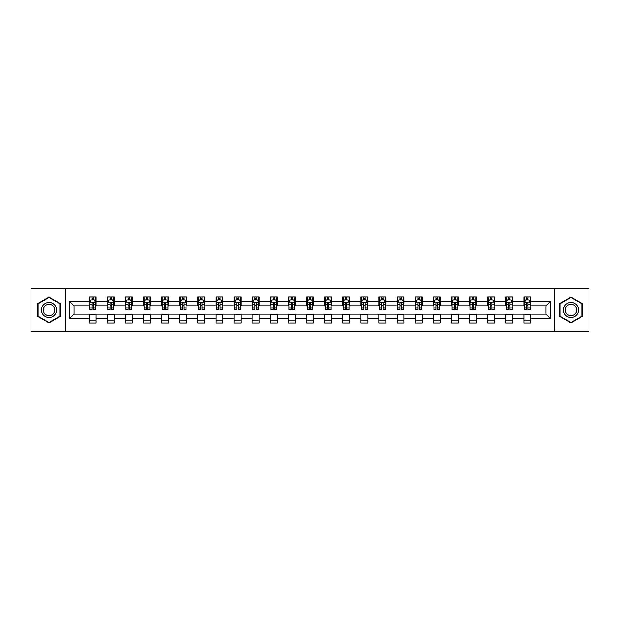 <?xml version="1.0" encoding="UTF-8"?>
<svg xmlns="http://www.w3.org/2000/svg" width="620" height="620" viewBox="0 0 620 620"><rect width="100%" height="100%" fill="white"/><g stroke="black" fill="none" stroke-linecap="round" stroke-linejoin="round"><path stroke-width="0.93" d="M554.404 331.483L589 331.483L589 288.517L554.404 288.517L554.404 331.483L65.596 331.483L65.596 288.517L31 288.517L31 331.483L65.596 331.483M554.404 288.517L65.596 288.517M530.829 301.173L530.829 296.941L523.869 296.941L523.869 301.173L512.717 301.173L512.717 296.941L505.75 296.941L505.75 301.173L494.605 301.173L494.605 296.941L487.638 296.941L487.638 301.173L476.493 301.173L476.493 296.941L469.526 296.941L469.526 301.173L458.382 301.173L458.382 296.941L451.414 296.941L451.414 301.173L440.27 301.173L440.27 296.941L433.303 296.941L433.303 301.173L422.158 301.173L422.158 296.941L415.191 296.941L415.191 301.173L404.046 301.173L404.046 296.941L397.079 296.941L397.079 301.173L385.935 301.173L385.935 296.941L378.967 296.941L378.967 301.173L367.823 301.173L367.823 296.941L360.856 296.941L360.856 301.173L349.711 301.173L349.711 296.941L342.744 296.941L342.744 301.173L331.599 301.173L331.599 296.941L324.632 296.941L324.632 301.173L313.48 301.173L313.48 296.941L306.52 296.941L306.52 301.173L295.368 301.173L295.368 296.941L288.401 296.941L288.401 301.173L277.256 301.173L277.256 296.941L270.289 296.941L270.289 301.173L259.144 301.173L259.144 296.941L252.177 296.941L252.177 301.173L241.033 301.173L241.033 296.941L234.065 296.941L234.065 301.173L222.921 301.173L222.921 296.941L215.954 296.941L215.954 301.173L204.809 301.173L204.809 296.941L197.842 296.941L197.842 301.173L186.698 301.173L186.698 296.941L179.73 296.941L179.73 301.173L168.586 301.173L168.586 296.941L161.619 296.941L161.619 301.173L150.474 301.173L150.474 296.941L143.507 296.941L143.507 301.173L132.362 301.173L132.362 296.941L125.395 296.941L125.395 301.173L114.25 301.173L114.25 296.941L107.283 296.941L107.283 301.173L96.131 301.173L96.131 296.941L89.172 296.941L89.172 301.173L69.432 301.173L69.432 318.827L74.075 314.177L89.172 314.177L89.172 323.059L96.131 323.059L96.131 314.177L107.283 314.177L107.283 323.059L114.25 323.059L114.25 314.177L125.395 314.177L125.395 323.059L132.362 323.059L132.362 314.177L143.507 314.177L143.507 323.059L150.474 323.059L150.474 314.177L161.619 314.177L161.619 323.059L168.586 323.059L168.586 314.177L179.73 314.177L179.73 323.059L186.698 323.059L186.698 314.177L197.842 314.177L197.842 323.059L204.809 323.059L204.809 314.177L215.954 314.177L215.954 323.059L222.921 323.059L222.921 314.177L234.065 314.177L234.065 323.059L241.033 323.059L241.033 314.177L252.177 314.177L252.177 323.059L259.144 323.059L259.144 314.177L270.289 314.177L270.289 323.059L277.256 323.059L277.256 314.177L288.401 314.177L288.401 323.059L295.368 323.059L295.368 314.177L306.52 314.177L306.52 323.059L313.48 323.059L313.48 314.177L324.632 314.177L324.632 323.059L331.599 323.059L331.599 314.177L342.744 314.177L342.744 323.059L349.711 323.059L349.711 314.177L360.856 314.177L360.856 323.059L367.823 323.059L367.823 314.177L378.967 314.177L378.967 323.059L385.935 323.059L385.935 314.177L397.079 314.177L397.079 323.059L404.046 323.059L404.046 314.177L415.191 314.177L415.191 323.059L422.158 323.059L422.158 314.177L433.303 314.177L433.303 323.059L440.27 323.059L440.27 314.177L451.414 314.177L451.414 323.059L458.382 323.059L458.382 314.177L469.526 314.177L469.526 323.059L476.493 323.059L476.493 314.177L487.638 314.177L487.638 323.059L494.605 323.059L494.605 314.177L505.75 314.177L505.75 323.059L512.717 323.059L512.717 314.177L523.869 314.177L523.869 323.059L530.829 323.059L530.829 314.177L545.925 314.177L545.925 305.823L530.829 305.823L530.829 301.173L550.568 301.173L550.568 318.827L530.829 318.827M523.869 318.827L512.717 318.827M505.75 318.827L494.605 318.827M487.638 318.827L476.493 318.827M469.526 318.827L458.382 318.827M451.414 318.827L440.27 318.827M433.303 318.827L422.158 318.827M415.191 318.827L404.046 318.827M397.079 318.827L385.935 318.827M378.967 318.827L367.823 318.827M360.856 318.827L349.711 318.827M342.744 318.827L331.599 318.827M324.632 318.827L313.48 318.827M306.52 318.827L295.368 318.827M288.401 318.827L277.256 318.827M270.289 318.827L259.144 318.827M252.177 318.827L241.033 318.827M234.065 318.827L222.921 318.827M215.954 318.827L204.809 318.827M197.842 318.827L186.698 318.827M179.73 318.827L168.586 318.827M161.619 318.827L150.474 318.827M143.507 318.827L132.362 318.827M125.395 318.827L114.25 318.827M107.283 318.827L96.131 318.827M89.172 318.827L69.432 318.827M523.869 301.173L523.869 305.823L512.717 305.823L512.717 301.173M505.75 301.173L505.75 305.823L494.605 305.823L494.605 301.173M487.638 301.173L487.638 305.823L476.493 305.823L476.493 301.173M469.526 301.173L469.526 305.823L458.382 305.823L458.382 301.173M451.414 301.173L451.414 305.823L440.27 305.823L440.27 301.173M433.303 301.173L433.303 305.823L422.158 305.823L422.158 301.173M415.191 301.173L415.191 305.823L404.046 305.823L404.046 301.173M397.079 301.173L397.079 305.823L385.935 305.823L385.935 301.173M378.967 301.173L378.967 305.823L367.823 305.823L367.823 301.173M360.856 301.173L360.856 305.823L349.711 305.823L349.711 301.173M342.744 301.173L342.744 305.823L331.599 305.823L331.599 301.173M324.632 301.173L324.632 305.823L313.48 305.823L313.48 301.173M306.52 301.173L306.52 305.823L295.368 305.823L295.368 301.173M288.401 301.173L288.401 305.823L277.256 305.823L277.256 301.173M270.289 301.173L270.289 305.823L259.144 305.823L259.144 301.173M252.177 301.173L252.177 305.823L241.033 305.823L241.033 301.173M234.065 301.173L234.065 305.823L222.921 305.823L222.921 301.173M215.954 301.173L215.954 305.823L204.809 305.823L204.809 301.173M197.842 301.173L197.842 305.823L186.698 305.823L186.698 301.173M179.73 301.173L179.73 305.823L168.586 305.823L168.586 301.173M161.619 301.173L161.619 305.823L150.474 305.823L150.474 301.173M143.507 301.173L143.507 305.823L132.362 305.823L132.362 301.173M125.395 301.173L125.395 305.823L114.25 305.823L114.25 301.173M107.283 301.173L107.283 305.823L96.131 305.823L96.131 301.173M89.172 301.173L89.172 305.823L74.075 305.823L69.432 301.173M74.075 305.823L74.075 314.177M550.568 318.827L545.925 314.177M545.925 305.823L550.568 301.173M89.172 299.84L89.753 299.84M91.954 299.84L93.349 299.84M95.558 299.84L96.131 299.84M89.172 305.707L89.753 305.707M91.954 305.707L93.349 305.707M95.558 305.707L96.131 305.707M89.172 314.294L96.131 314.294M89.172 320.16L96.131 320.16M107.283 314.294L114.25 314.294M107.283 320.16L114.25 320.16M107.283 299.84L107.865 299.84M110.066 299.84L111.46 299.84M113.669 299.84L114.25 299.84M107.283 305.707L107.865 305.707M110.066 305.707L111.46 305.707M113.669 305.707L114.25 305.707M125.395 314.294L132.362 314.294M125.395 320.16L132.362 320.16M125.395 299.84L125.976 299.84M128.177 299.84L129.572 299.84M131.781 299.84L132.362 299.84M125.395 305.707L125.976 305.707M128.177 305.707L129.572 305.707M131.781 305.707L132.362 305.707M143.507 314.294L150.474 314.294M143.507 320.16L150.474 320.16M143.507 299.84L144.088 299.84M146.289 299.84L147.684 299.84M149.893 299.84L150.474 299.84M143.507 305.707L144.088 305.707M146.289 305.707L147.684 305.707M149.893 305.707L150.474 305.707M161.619 314.294L168.586 314.294M161.619 320.16L168.586 320.16M161.619 299.84L162.2 299.84M164.401 299.84L165.796 299.84M168.005 299.84L168.586 299.84M161.619 305.707L162.2 305.707M164.401 305.707L165.796 305.707M168.005 305.707L168.586 305.707M179.73 314.294L186.698 314.294M179.73 320.16L186.698 320.16M179.73 299.84L180.311 299.84M182.52 299.84L183.908 299.84M186.116 299.84L186.698 299.84M179.73 305.707L180.311 305.707M182.52 305.707L183.908 305.707M186.116 305.707L186.698 305.707M197.842 314.294L204.809 314.294M197.842 320.16L204.809 320.16M197.842 299.84L198.423 299.84M200.632 299.84L202.019 299.84M204.228 299.84L204.809 299.84M197.842 305.707L198.423 305.707M200.632 305.707L202.019 305.707M204.228 305.707L204.809 305.707M215.954 314.294L222.921 314.294M215.954 320.16L222.921 320.16M215.954 299.84L216.535 299.84M218.744 299.84L220.131 299.84M222.34 299.84L222.921 299.84M215.954 305.707L216.535 305.707M218.744 305.707L220.131 305.707M222.34 305.707L222.921 305.707M234.065 314.294L241.033 314.294M234.065 320.16L241.033 320.16M234.065 299.84L234.647 299.84M236.856 299.84L238.251 299.84M240.452 299.84L241.033 299.84M234.065 305.707L234.647 305.707M236.856 305.707L238.251 305.707M240.452 305.707L241.033 305.707M252.177 314.294L259.144 314.294M252.177 320.16L259.144 320.16M252.177 299.84L252.758 299.84M254.967 299.84L256.362 299.84M258.563 299.84L259.144 299.84M252.177 305.707L252.758 305.707M254.967 305.707L256.362 305.707M258.563 305.707L259.144 305.707M270.289 314.294L277.256 314.294M270.289 320.16L277.256 320.16M270.289 299.84L270.87 299.84M273.079 299.84L274.474 299.84M276.675 299.84L277.256 299.84M270.289 305.707L270.87 305.707M273.079 305.707L274.474 305.707M276.675 305.707L277.256 305.707M288.401 314.294L295.368 314.294M288.401 320.16L295.368 320.16M288.401 299.84L288.982 299.84M291.191 299.84L292.586 299.84M294.787 299.84L295.368 299.84M288.401 305.707L288.982 305.707M291.191 305.707L292.586 305.707M294.787 305.707L295.368 305.707M306.52 314.294L313.48 314.294M306.52 320.16L313.48 320.16M306.52 299.84L307.094 299.84M309.303 299.84L310.697 299.84M312.906 299.84L313.48 299.84M306.52 305.707L307.094 305.707M309.303 305.707L310.697 305.707M312.906 305.707L313.48 305.707M324.632 314.294L331.599 314.294M324.632 320.16L331.599 320.16M324.632 299.84L325.213 299.84M327.414 299.84L328.809 299.84M331.018 299.84L331.599 299.84M324.632 305.707L325.213 305.707M327.414 305.707L328.809 305.707M331.018 305.707L331.599 305.707M342.744 314.294L349.711 314.294M342.744 320.16L349.711 320.16M342.744 299.84L343.325 299.84M345.526 299.84L346.921 299.84M349.13 299.84L349.711 299.84M342.744 305.707L343.325 305.707M345.526 305.707L346.921 305.707M349.13 305.707L349.711 305.707M360.856 314.294L367.823 314.294M360.856 320.16L367.823 320.16M360.856 299.84L361.437 299.84M363.638 299.84L365.033 299.84M367.242 299.84L367.823 299.84M360.856 305.707L361.437 305.707M363.638 305.707L365.033 305.707M367.242 305.707L367.823 305.707M378.967 314.294L385.935 314.294M378.967 320.16L385.935 320.16M378.967 299.84L379.548 299.84M381.75 299.84L383.144 299.84M385.353 299.84L385.935 299.84M378.967 305.707L379.548 305.707M381.75 305.707L383.144 305.707M385.353 305.707L385.935 305.707M397.079 314.294L404.046 314.294M397.079 320.16L404.046 320.16M397.079 299.84L397.66 299.84M399.869 299.84L401.256 299.84M403.465 299.84L404.046 299.84M397.079 305.707L397.66 305.707M399.869 305.707L401.256 305.707M403.465 305.707L404.046 305.707M415.191 314.294L422.158 314.294M415.191 320.16L422.158 320.16M415.191 299.84L415.772 299.84M417.981 299.84L419.368 299.84M421.577 299.84L422.158 299.84M415.191 305.707L415.772 305.707M417.981 305.707L419.368 305.707M421.577 305.707L422.158 305.707M433.303 314.294L440.27 314.294M433.303 320.16L440.27 320.16M433.303 299.84L433.884 299.84M436.093 299.84L437.48 299.84M439.689 299.84L440.27 299.84M433.303 305.707L433.884 305.707M436.093 305.707L437.48 305.707M439.689 305.707L440.27 305.707M451.414 314.294L458.382 314.294M451.414 320.16L458.382 320.16M451.414 299.84L451.996 299.84M454.204 299.84L455.599 299.84M457.8 299.84L458.382 299.84M451.414 305.707L451.996 305.707M454.204 305.707L455.599 305.707M457.8 305.707L458.382 305.707M469.526 314.294L476.493 314.294M469.526 320.16L476.493 320.16M469.526 299.84L470.107 299.84M472.316 299.84L473.711 299.84M475.912 299.84L476.493 299.84M469.526 305.707L470.107 305.707M472.316 305.707L473.711 305.707M475.912 305.707L476.493 305.707M487.638 314.294L494.605 314.294M487.638 320.16L494.605 320.16M487.638 299.84L488.219 299.84M490.428 299.84L491.823 299.84M494.024 299.84L494.605 299.84M487.638 305.707L488.219 305.707M490.428 305.707L491.823 305.707M494.024 305.707L494.605 305.707M505.75 314.294L512.717 314.294M505.75 320.16L512.717 320.16M505.75 299.84L506.331 299.84M508.539 299.84L509.935 299.84M512.136 299.84L512.717 299.84M505.75 305.707L506.331 305.707M508.539 305.707L509.935 305.707M512.136 305.707L512.717 305.707M523.869 314.294L530.829 314.294M523.869 320.16L530.829 320.16M523.869 299.84L524.442 299.84M526.651 299.84L528.046 299.84M530.247 299.84L530.829 299.84M523.869 305.707L524.442 305.707M526.651 305.707L528.046 305.707M530.247 305.707L530.829 305.707M48.995 322.935L60.202 316.471L60.202 303.529L48.995 297.065L37.789 303.529L37.789 316.471L48.995 322.935M582.211 303.529L571.005 297.065L559.798 303.529L559.798 316.471L571.005 322.935L582.211 316.471L582.211 303.529M93.349 298.445L91.954 298.445M95.558 307.846L93.349 307.846L93.349 309.303L95.558 309.303L95.558 302.219L94.395 299.902L90.907 299.902L89.753 302.219L89.753 309.303L91.954 309.303L91.954 307.846L89.753 307.846M89.753 302.219L89.753 296.941M95.558 302.219L95.558 296.941M91.954 299.902L91.954 296.941M93.349 296.941L93.349 299.902M93.349 307.846L93.349 303.095C92.884 302.196 92.419 302.196 91.954 303.095L91.954 307.846M55.529 313.774A7.549 7.549 0 0 0 52.77 303.467A7.549 7.549 0 0 0 42.462 306.226A7.549 7.549 0 0 0 45.221 316.533A7.549 7.549 0 0 0 55.529 313.774M53.948 312.86A5.712 5.712 0 0 0 51.855 305.055A5.712 5.712 0 0 0 44.051 307.14A5.712 5.712 0 0 0 46.136 314.945A5.712 5.712 0 0 0 53.948 312.86M38.138 316.27L38.138 303.73L48.995 297.468L59.853 303.73L59.853 316.27L48.995 322.532L38.138 316.27M571.005 302.452A7.549 7.549 0 0 0 563.456 310A7.549 7.549 0 0 0 571.005 317.548A7.549 7.549 0 0 0 578.553 310A7.549 7.549 0 0 0 571.005 302.452M571.005 304.288A5.712 5.712 0 0 0 565.293 310A5.712 5.712 0 0 0 571.005 315.712A5.712 5.712 0 0 0 576.716 310A5.712 5.712 0 0 0 571.005 304.288M581.862 316.27L571.005 322.532L560.147 316.27L560.147 303.73L571.005 297.468L581.862 303.73L581.862 316.27M111.46 298.445L110.066 298.445M113.669 307.846L111.46 307.846L111.46 309.303L113.669 309.303L113.669 302.219L112.507 299.902L109.019 299.902L107.865 302.219L107.865 309.303L110.066 309.303L110.066 307.846L107.865 307.846M107.865 302.219L107.865 296.941M113.669 302.219L113.669 296.941M110.066 299.902L110.066 296.941M111.46 296.941L111.46 299.902M111.46 307.846L111.46 303.095C110.996 302.196 110.531 302.196 110.066 303.095L110.066 307.846M129.572 298.445L128.177 298.445M131.781 307.846L129.572 307.846L129.572 309.303L131.781 309.303L131.781 302.219L130.619 299.902L127.131 299.902L125.976 302.219L125.976 309.303L128.177 309.303L128.177 307.846L125.976 307.846M125.976 302.219L125.976 296.941M131.781 302.219L131.781 296.941M128.177 299.902L128.177 296.941M129.572 296.941L129.572 299.902M129.572 307.846L129.572 303.095C129.107 302.196 128.642 302.196 128.177 303.095L128.177 307.846M147.684 298.445L146.289 298.445M149.893 307.846L147.684 307.846L147.684 309.303L149.893 309.303L149.893 302.219L148.73 299.902L145.25 299.902L144.088 302.219L144.088 309.303L146.289 309.303L146.289 307.846L144.088 307.846M144.088 302.219L144.088 296.941M149.893 302.219L149.893 296.941M146.289 299.902L146.289 296.941M147.684 296.941L147.684 299.902M147.684 307.846L147.684 303.095C147.219 302.196 146.754 302.196 146.289 303.095L146.289 307.846M165.796 298.445L164.401 298.445M168.005 307.846L165.796 307.846L165.796 309.303L168.005 309.303L168.005 302.219L166.842 299.902L163.362 299.902L162.2 302.219L162.2 309.303L164.401 309.303L164.401 307.846L162.2 307.846M162.2 302.219L162.2 296.941M168.005 302.219L168.005 296.941M164.401 299.902L164.401 296.941M165.796 296.941L165.796 299.902M165.796 307.846L165.796 303.095C165.331 302.196 164.866 302.196 164.401 303.095L164.401 307.846M183.908 298.445L182.52 298.445M186.116 307.846L183.908 307.846L183.908 309.303L186.116 309.303L186.116 302.219L184.954 299.902L181.474 299.902L180.311 302.219L180.311 309.303L182.52 309.303L182.52 307.846L180.311 307.846M180.311 302.219L180.311 296.941M186.116 302.219L186.116 296.941M182.52 299.902L182.52 296.941M183.908 296.941L183.908 299.902M183.908 307.846L183.908 303.095C183.442 302.196 182.985 302.196 182.52 303.095L182.52 307.846M202.019 298.445L200.632 298.445M204.228 307.846L202.019 307.846L202.019 309.303L204.228 309.303L204.228 302.219L203.065 299.902L199.586 299.902L198.423 302.219L198.423 309.303L200.632 309.303L200.632 307.846L198.423 307.846M198.423 302.219L198.423 296.941M204.228 302.219L204.228 296.941M200.632 299.902L200.632 296.941M202.019 296.941L202.019 299.902M202.019 307.846L202.019 303.095C201.562 302.196 201.097 302.196 200.632 303.095L200.632 307.846M220.131 298.445L218.744 298.445M222.34 307.846L220.131 307.846L220.131 309.303L222.34 309.303L222.34 302.219L221.177 299.902L217.697 299.902L216.535 302.219L216.535 309.303L218.744 309.303L218.744 307.846L216.535 307.846M216.535 302.219L216.535 296.941M222.34 302.219L222.34 296.941M218.744 299.902L218.744 296.941M220.131 296.941L220.131 299.902M220.131 307.846L220.131 303.095C219.674 302.196 219.209 302.196 218.744 303.095L218.744 307.846M238.251 298.445L236.856 298.445M240.452 307.846L238.251 307.846L238.251 309.303L240.452 309.303L240.452 302.219L239.289 299.902L235.809 299.902L234.647 302.219L234.647 309.303L236.856 309.303L236.856 307.846L234.647 307.846M234.647 302.219L234.647 296.941M240.452 302.219L240.452 296.941M236.856 299.902L236.856 296.941M238.251 296.941L238.251 299.902M238.251 307.846L238.251 303.095C237.786 302.196 237.321 302.196 236.856 303.095L236.856 307.846M256.362 298.445L254.967 298.445M258.563 307.846L256.362 307.846L256.362 309.303L258.563 309.303L258.563 302.219L257.401 299.902L253.921 299.902L252.758 302.219L252.758 309.303L254.967 309.303L254.967 307.846L252.758 307.846M252.758 302.219L252.758 296.941M258.563 302.219L258.563 296.941M254.967 299.902L254.967 296.941M256.362 296.941L256.362 299.902M256.362 307.846L256.362 303.095C255.897 302.196 255.432 302.196 254.967 303.095L254.967 307.846M274.474 298.445L273.079 298.445M276.675 307.846L274.474 307.846L274.474 309.303L276.675 309.303L276.675 302.219L275.52 299.902L272.033 299.902L270.87 302.219L270.87 309.303L273.079 309.303L273.079 307.846L270.87 307.846M270.87 302.219L270.87 296.941M276.675 302.219L276.675 296.941M273.079 299.902L273.079 296.941M274.474 296.941L274.474 299.902M274.474 307.846L274.474 303.095C274.009 302.196 273.544 302.196 273.079 303.095L273.079 307.846M292.586 298.445L291.191 298.445M294.787 307.846L292.586 307.846L292.586 309.303L294.787 309.303L294.787 302.219L293.632 299.902L290.144 299.902L288.982 302.219L288.982 309.303L291.191 309.303L291.191 307.846L288.982 307.846M288.982 302.219L288.982 296.941M294.787 302.219L294.787 296.941M291.191 299.902L291.191 296.941M292.586 296.941L292.586 299.902M292.586 307.846L292.586 303.095C292.121 302.196 291.656 302.196 291.191 303.095L291.191 307.846M310.697 298.445L309.303 298.445M312.906 307.846L310.697 307.846L310.697 309.303L312.906 309.303L312.906 302.219L311.744 299.902L308.256 299.902L307.094 302.219L307.094 309.303L309.303 309.303L309.303 307.846L307.094 307.846M307.094 302.219L307.094 296.941M312.906 302.219L312.906 296.941M309.303 299.902L309.303 296.941M310.697 296.941L310.697 299.902M310.697 307.846L310.697 303.095C310.233 302.196 309.767 302.196 309.303 303.095L309.303 307.846M328.809 298.445L327.414 298.445M331.018 307.846L328.809 307.846L328.809 309.303L331.018 309.303L331.018 302.219L329.856 299.902L326.368 299.902L325.213 302.219L325.213 309.303L327.414 309.303L327.414 307.846L325.213 307.846M325.213 302.219L325.213 296.941M331.018 302.219L331.018 296.941M327.414 299.902L327.414 296.941M328.809 296.941L328.809 299.902M328.809 307.846L328.809 303.095C328.344 302.196 327.879 302.196 327.414 303.095L327.414 307.846M346.921 298.445L345.526 298.445M349.13 307.846L346.921 307.846L346.921 309.303L349.13 309.303L349.13 302.219L347.967 299.902L344.48 299.902L343.325 302.219L343.325 309.303L345.526 309.303L345.526 307.846L343.325 307.846M343.325 302.219L343.325 296.941M349.13 302.219L349.13 296.941M345.526 299.902L345.526 296.941M346.921 296.941L346.921 299.902M346.921 307.846L346.921 303.095C346.456 302.196 345.991 302.196 345.526 303.095L345.526 307.846M365.033 298.445L363.638 298.445M367.242 307.846L365.033 307.846L365.033 309.303L367.242 309.303L367.242 302.219L366.079 299.902L362.599 299.902L361.437 302.219L361.437 309.303L363.638 309.303L363.638 307.846L361.437 307.846M361.437 302.219L361.437 296.941M367.242 302.219L367.242 296.941M363.638 299.902L363.638 296.941M365.033 296.941L365.033 299.902M365.033 307.846L365.033 303.095C364.568 302.196 364.103 302.196 363.638 303.095L363.638 307.846M383.144 298.445L381.75 298.445M385.353 307.846L383.144 307.846L383.144 309.303L385.353 309.303L385.353 302.219L384.191 299.902L380.711 299.902L379.548 302.219L379.548 309.303L381.75 309.303L381.75 307.846L379.548 307.846M379.548 302.219L379.548 296.941M385.353 302.219L385.353 296.941M381.75 299.902L381.75 296.941M383.144 296.941L383.144 299.902M383.144 307.846L383.144 303.095C382.679 302.196 382.215 302.196 381.75 303.095L381.75 307.846M401.256 298.445L399.869 298.445M403.465 307.846L401.256 307.846L401.256 309.303L403.465 309.303L403.465 302.219L402.303 299.902L398.823 299.902L397.66 302.219L397.66 309.303L399.869 309.303L399.869 307.846L397.66 307.846M397.66 302.219L397.66 296.941M403.465 302.219L403.465 296.941M399.869 299.902L399.869 296.941M401.256 296.941L401.256 299.902M401.256 307.846L401.256 303.095C400.791 302.196 400.334 302.196 399.869 303.095L399.869 307.846M419.368 298.445L417.981 298.445M421.577 307.846L419.368 307.846L419.368 309.303L421.577 309.303L421.577 302.219L420.414 299.902L416.935 299.902L415.772 302.219L415.772 309.303L417.981 309.303L417.981 307.846L415.772 307.846M415.772 302.219L415.772 296.941M421.577 302.219L421.577 296.941M417.981 299.902L417.981 296.941M419.368 296.941L419.368 299.902M419.368 307.846L419.368 303.095C418.911 302.196 418.446 302.196 417.981 303.095L417.981 307.846M437.48 298.445L436.093 298.445M439.689 307.846L437.48 307.846L437.48 309.303L439.689 309.303L439.689 302.219L438.526 299.902L435.046 299.902L433.884 302.219L433.884 309.303L436.093 309.303L436.093 307.846L433.884 307.846M433.884 302.219L433.884 296.941M439.689 302.219L439.689 296.941M436.093 299.902L436.093 296.941M437.48 296.941L437.48 299.902M437.48 307.846L437.48 303.095C437.022 302.196 436.558 302.196 436.093 303.095L436.093 307.846M455.599 298.445L454.204 298.445M457.8 307.846L455.599 307.846L455.599 309.303L457.8 309.303L457.8 302.219L456.638 299.902L453.158 299.902L451.996 302.219L451.996 309.303L454.204 309.303L454.204 307.846L451.996 307.846M451.996 302.219L451.996 296.941M457.8 302.219L457.8 296.941M454.204 299.902L454.204 296.941M455.599 296.941L455.599 299.902M455.599 307.846L455.599 303.095C455.134 302.196 454.669 302.196 454.204 303.095L454.204 307.846M473.711 298.445L472.316 298.445M475.912 307.846L473.711 307.846L473.711 309.303L475.912 309.303L475.912 302.219L474.75 299.902L471.27 299.902L470.107 302.219L470.107 309.303L472.316 309.303L472.316 307.846L470.107 307.846M470.107 302.219L470.107 296.941M475.912 302.219L475.912 296.941M472.316 299.902L472.316 296.941M473.711 296.941L473.711 299.902M473.711 307.846L473.711 303.095C473.246 302.196 472.781 302.196 472.316 303.095L472.316 307.846M491.823 298.445L490.428 298.445M494.024 307.846L491.823 307.846L491.823 309.303L494.024 309.303L494.024 302.219L492.869 299.902L489.382 299.902L488.219 302.219L488.219 309.303L490.428 309.303L490.428 307.846L488.219 307.846M488.219 302.219L488.219 296.941M494.024 302.219L494.024 296.941M490.428 299.902L490.428 296.941M491.823 296.941L491.823 299.902M491.823 307.846L491.823 303.095C491.358 302.196 490.893 302.196 490.428 303.095L490.428 307.846M509.935 298.445L508.539 298.445M512.136 307.846L509.935 307.846L509.935 309.303L512.136 309.303L512.136 302.219L510.981 299.902L507.493 299.902L506.331 302.219L506.331 309.303L508.539 309.303L508.539 307.846L506.331 307.846M506.331 302.219L506.331 296.941M512.136 302.219L512.136 296.941M508.539 299.902L508.539 296.941M509.935 296.941L509.935 299.902M509.935 307.846L509.935 303.095C509.47 302.196 509.005 302.196 508.539 303.095L508.539 307.846M528.046 298.445L526.651 298.445M530.247 307.846L528.046 307.846L528.046 309.303L530.247 309.303L530.247 302.219L529.093 299.902L525.605 299.902L524.442 302.219L524.442 309.303L526.651 309.303L526.651 307.846L524.442 307.846M524.442 302.219L524.442 296.941M530.247 302.219L530.247 296.941M526.651 299.902L526.651 296.941M528.046 296.941L528.046 299.902M528.046 307.846L528.046 303.095C527.581 302.196 527.116 302.196 526.651 303.095L526.651 307.846M95.527 302.165L89.776 302.165M89.753 300.041L90.838 300.041M94.465 300.041L95.558 300.041M91.954 304.738L89.753 304.738M95.558 304.738L93.349 304.738M93.349 299.189L91.954 299.189M113.638 302.165L107.888 302.165M107.865 300.041L108.95 300.041M112.576 300.041L113.669 300.041M110.066 304.738L107.865 304.738M113.669 304.738L111.46 304.738M111.46 299.189L110.066 299.189M131.75 302.165L126 302.165M125.976 300.041L127.069 300.041M130.688 300.041L131.781 300.041M128.177 304.738L125.976 304.738M131.781 304.738L129.572 304.738M129.572 299.189L128.177 299.189M149.862 302.165L144.119 302.165M144.088 300.041L145.181 300.041M148.8 300.041L149.893 300.041M146.289 304.738L144.088 304.738M149.893 304.738L147.684 304.738M147.684 299.189L146.289 299.189M167.974 302.165L162.231 302.165M162.2 300.041L163.292 300.041M166.912 300.041L168.005 300.041M164.401 304.738L162.2 304.738M168.005 304.738L165.796 304.738M165.796 299.189L164.401 299.189M186.085 302.165L180.343 302.165M180.311 300.041L181.404 300.041M185.024 300.041L186.116 300.041M182.52 304.738L180.311 304.738M186.116 304.738L183.908 304.738M183.908 299.189L182.52 299.189M204.197 302.165L198.454 302.165M198.423 300.041L199.516 300.041M203.135 300.041L204.228 300.041M200.632 304.738L198.423 304.738M204.228 304.738L202.019 304.738M202.019 299.189L200.632 299.189M222.309 302.165L216.566 302.165M216.535 300.041L217.628 300.041M221.247 300.041L222.34 300.041M218.744 304.738L216.535 304.738M222.34 304.738L220.131 304.738M220.131 299.189L218.744 299.189M240.421 302.165L234.678 302.165M234.647 300.041L235.74 300.041M239.359 300.041L240.452 300.041M236.856 304.738L234.647 304.738M240.452 304.738L238.251 304.738M238.251 299.189L236.856 299.189M258.54 302.165L252.79 302.165M252.758 300.041L253.851 300.041M257.471 300.041L258.563 300.041M254.967 304.738L252.758 304.738M258.563 304.738L256.362 304.738M256.362 299.189L254.967 299.189M276.652 302.165L270.901 302.165M270.87 300.041L271.963 300.041M275.59 300.041L276.675 300.041M273.079 304.738L270.87 304.738M276.675 304.738L274.474 304.738M274.474 299.189L273.079 299.189M294.763 302.165L289.013 302.165M288.982 300.041L290.075 300.041M293.702 300.041L294.787 300.041M291.191 304.738L288.982 304.738M294.787 304.738L292.586 304.738M292.586 299.189L291.191 299.189M312.875 302.165L307.125 302.165M307.094 300.041L308.187 300.041M311.813 300.041L312.906 300.041M309.303 304.738L307.094 304.738M312.906 304.738L310.697 304.738M310.697 299.189L309.303 299.189M330.987 302.165L325.237 302.165M325.213 300.041L326.298 300.041M329.925 300.041L331.018 300.041M327.414 304.738L325.213 304.738M331.018 304.738L328.809 304.738M328.809 299.189L327.414 299.189M349.099 302.165L343.348 302.165M343.325 300.041L344.41 300.041M348.037 300.041L349.13 300.041M345.526 304.738L343.325 304.738M349.13 304.738L346.921 304.738M346.921 299.189L345.526 299.189M367.211 302.165L361.46 302.165M361.437 300.041L362.529 300.041M366.149 300.041L367.242 300.041M363.638 304.738L361.437 304.738M367.242 304.738L365.033 304.738M365.033 299.189L363.638 299.189M385.322 302.165L379.579 302.165M379.548 300.041L380.641 300.041M384.26 300.041L385.353 300.041M381.75 304.738L379.548 304.738M385.353 304.738L383.144 304.738M383.144 299.189L381.75 299.189M403.434 302.165L397.691 302.165M397.66 300.041L398.753 300.041M402.372 300.041L403.465 300.041M399.869 304.738L397.66 304.738M403.465 304.738L401.256 304.738M401.256 299.189L399.869 299.189M421.546 302.165L415.803 302.165M415.772 300.041L416.865 300.041M420.484 300.041L421.577 300.041M417.981 304.738L415.772 304.738M421.577 304.738L419.368 304.738M419.368 299.189L417.981 299.189M439.657 302.165L433.915 302.165M433.884 300.041L434.976 300.041M438.596 300.041L439.689 300.041M436.093 304.738L433.884 304.738M439.689 304.738L437.48 304.738M437.48 299.189L436.093 299.189M457.769 302.165L452.026 302.165M451.996 300.041L453.088 300.041M456.707 300.041L457.8 300.041M454.204 304.738L451.996 304.738M457.8 304.738L455.599 304.738M455.599 299.189L454.204 299.189M475.881 302.165L470.138 302.165M470.107 300.041L471.2 300.041M474.819 300.041L475.912 300.041M472.316 304.738L470.107 304.738M475.912 304.738L473.711 304.738M473.711 299.189L472.316 299.189M494 302.165L488.25 302.165M488.219 300.041L489.312 300.041M492.931 300.041L494.024 300.041M490.428 304.738L488.219 304.738M494.024 304.738L491.823 304.738M491.823 299.189L490.428 299.189M512.112 302.165L506.362 302.165M506.331 300.041L507.424 300.041M511.05 300.041L512.136 300.041M508.539 304.738L506.331 304.738M512.136 304.738L509.935 304.738M509.935 299.189L508.539 299.189M530.224 302.165L524.474 302.165M524.442 300.041L525.535 300.041M529.162 300.041L530.247 300.041M526.651 304.738L524.442 304.738M530.247 304.738L528.046 304.738M528.046 299.189L526.651 299.189"/></g></svg>
